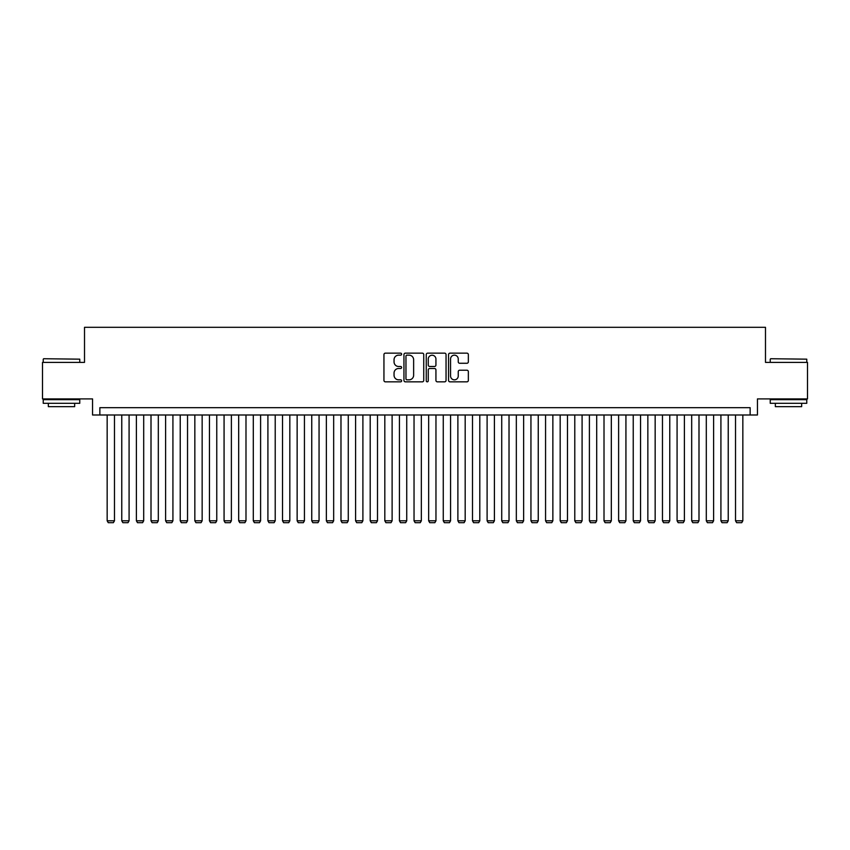 <?xml version="1.0" encoding="UTF-8"?>
<svg xmlns="http://www.w3.org/2000/svg" width="850" height="850" viewBox="0 0 850 850"><rect width="100%" height="100%" fill="white"/><g stroke="black" fill="none" stroke-linecap="round" stroke-linejoin="round"><path stroke-width="1.27" d="M401.614 354.152A1.009 1.009 0 0 0 400.616 353.154L385.379 353.154A1.434 1.434 0 0 0 383.945 354.588L383.945 380.407A1.434 1.434 0 0 0 385.379 381.841L400.616 381.841A1.009 1.009 0 0 0 401.614 380.832A1.009 1.009 0 0 0 400.616 379.833L398.639 379.833A4.59 4.59 0 0 1 394.049 375.243L394.049 373.086A4.59 4.59 0 0 1 398.639 368.496L400.616 368.496A1.009 1.009 0 0 0 401.614 367.498A1.009 1.009 0 0 0 400.616 366.488L398.639 366.488A4.59 4.59 0 0 1 394.049 361.898L394.049 359.752A4.59 4.59 0 0 1 398.639 355.162L400.616 355.162A1.009 1.009 0 0 0 401.614 354.152M466.916 363.269A1.434 1.434 0 0 0 468.35 361.834L468.35 354.588A1.434 1.434 0 0 0 466.916 353.154L449.99 353.154A1.434 1.434 0 0 0 448.556 354.588L448.556 380.407A1.434 1.434 0 0 0 449.99 381.841L466.916 381.841A1.434 1.434 0 0 0 468.35 380.407L468.35 371.652A1.434 1.434 0 0 0 466.916 370.217L459.68 370.217A1.434 1.434 0 0 0 458.246 371.652L458.246 375.998A3.836 3.836 0 0 1 454.41 379.833A3.836 3.836 0 0 1 450.564 375.998L450.564 358.998A3.836 3.836 0 0 1 454.41 355.162A3.836 3.836 0 0 1 458.246 358.998L458.246 361.834A1.434 1.434 0 0 0 459.68 363.269L466.916 363.269M750.146 414.991L757.446 414.991L757.446 398.916L807.5 398.916L807.5 362.387L765.489 362.387L765.489 327.314L84.511 327.314L84.511 362.387L42.5 362.387L42.5 398.916L92.554 398.916L92.554 414.991L750.146 414.991L750.146 407.681L99.854 407.681L99.854 414.991M423.746 354.588A1.434 1.434 0 0 0 422.312 353.154L405.386 353.154A1.434 1.434 0 0 0 403.952 354.588L403.952 380.407A1.434 1.434 0 0 0 405.386 381.841L422.312 381.841A1.434 1.434 0 0 0 423.746 380.407L423.746 354.588M427.688 353.154L444.614 353.154A1.434 1.434 0 0 1 446.048 354.588L446.048 380.407A1.434 1.434 0 0 1 444.614 381.841L437.368 381.841A1.434 1.434 0 0 1 435.933 380.407L435.933 369.931A1.434 1.434 0 0 0 434.499 368.496L429.696 368.496A1.434 1.434 0 0 0 428.262 369.931L428.262 380.832A1.009 1.009 0 0 1 427.263 381.841A1.009 1.009 0 0 1 426.254 380.832L426.254 354.588A1.434 1.434 0 0 1 427.688 353.154M406.959 355.162A1.009 1.009 0 0 0 405.96 356.161L405.96 378.824A1.009 1.009 0 0 0 406.959 379.833L409.041 379.833A4.59 4.59 0 0 0 413.631 375.243L413.631 359.752A4.59 4.59 0 0 0 409.041 355.162L406.959 355.162M435.933 359.072A3.836 3.836 0 0 0 432.098 355.236A3.836 3.836 0 0 0 428.262 359.072L428.262 365.054A1.434 1.434 0 0 0 429.696 366.488L434.499 366.488A1.434 1.434 0 0 0 435.933 365.054L435.933 359.072M114.474 414.991L114.474 520.784L107.164 520.784L107.164 414.991M114.474 520.784L113.369 522.686L108.258 522.686L107.164 520.784M43.669 358.732L79.762 359.168L43.669 358.732M61.498 403.304L43.233 403.304L43.233 399.649L79.762 399.649L79.762 403.304L61.498 403.304M74.651 403.304L74.651 406.661L48.344 406.661L48.344 403.304M770.674 358.732L806.767 359.168L770.674 358.732M788.503 403.304L770.238 403.304L770.238 399.649L806.767 399.649L806.767 403.304L788.503 403.304M801.656 403.304L801.656 406.661L775.349 406.661L775.349 403.304M129.083 414.991L129.083 520.784L121.773 520.784L121.773 414.991M129.083 520.784L127.989 522.686L122.868 522.686L121.773 520.784M143.692 414.991L143.692 520.784L136.393 520.784L136.393 414.991M143.692 520.784L142.598 522.686L137.488 522.686L136.393 520.784M158.312 414.991L158.312 520.784L151.002 520.784L151.002 414.991M158.312 520.784L157.218 522.686L152.097 522.686L151.002 520.784M172.922 414.991L172.922 520.784L165.612 520.784L165.612 414.991M172.922 520.784L171.827 522.686L166.717 522.686L165.612 520.784M187.531 414.991L187.531 520.784L180.232 520.784L180.232 414.991M187.531 520.784L186.437 522.686L181.326 522.686L180.232 520.784M202.151 414.991L202.151 520.784L194.841 520.784L194.841 414.991M202.151 520.784L201.057 522.686L195.936 522.686L194.841 520.784M216.761 414.991L216.761 520.784L209.451 520.784L209.451 414.991M216.761 520.784L215.666 522.686L210.556 522.686L209.451 520.784M231.381 414.991L231.381 520.784L224.071 520.784L224.071 414.991M231.381 520.784L230.276 522.686L225.165 522.686L224.071 520.784M245.99 414.991L245.99 520.784L238.68 520.784L238.68 414.991M245.99 520.784L244.896 522.686L239.774 522.686L238.68 520.784M260.599 414.991L260.599 520.784L253.3 520.784L253.3 414.991M260.599 520.784L259.505 522.686L254.394 522.686L253.3 520.784M275.219 414.991L275.219 520.784L267.909 520.784L267.909 414.991M275.219 520.784L274.114 522.686L269.004 522.686L267.909 520.784M289.829 414.991L289.829 520.784L282.519 520.784L282.519 414.991M289.829 520.784L288.734 522.686L283.613 522.686L282.519 520.784M304.438 414.991L304.438 520.784L297.139 520.784L297.139 414.991M304.438 520.784L303.344 522.686L298.233 522.686L297.139 520.784M319.058 414.991L319.058 520.784L311.748 520.784L311.748 414.991M319.058 520.784L317.964 522.686L312.842 522.686L311.748 520.784M333.668 414.991L333.668 520.784L326.358 520.784L326.358 414.991M333.668 520.784L332.573 522.686L327.452 522.686L326.358 520.784M348.277 414.991L348.277 520.784L340.978 520.784L340.978 414.991M348.277 520.784L347.183 522.686L342.072 522.686L340.978 520.784M362.897 414.991L362.897 520.784L355.587 520.784L355.587 414.991M362.897 520.784L361.803 522.686L356.681 522.686L355.587 520.784M377.506 414.991L377.506 520.784L370.196 520.784L370.196 414.991M377.506 520.784L376.412 522.686L371.301 522.686L370.196 520.784M392.116 414.991L392.116 520.784L384.816 520.784L384.816 414.991M392.116 520.784L391.021 522.686L385.911 522.686L384.816 520.784M406.736 414.991L406.736 520.784L399.426 520.784L399.426 414.991M406.736 520.784L405.641 522.686L400.52 522.686L399.426 520.784M421.345 414.991L421.345 520.784L414.035 520.784L414.035 414.991M421.345 520.784L420.251 522.686L415.14 522.686L414.035 520.784M435.965 414.991L435.965 520.784L428.655 520.784L428.655 414.991M435.965 520.784L434.86 522.686L429.749 522.686L428.655 520.784M450.574 414.991L450.574 520.784L443.264 520.784L443.264 414.991M450.574 520.784L449.48 522.686L444.359 522.686L443.264 520.784M465.184 414.991L465.184 520.784L457.884 520.784L457.884 414.991M465.184 520.784L464.089 522.686L458.979 522.686L457.884 520.784M479.804 414.991L479.804 520.784L472.494 520.784L472.494 414.991M479.804 520.784L478.699 522.686L473.588 522.686L472.494 520.784M494.413 414.991L494.413 520.784L487.103 520.784L487.103 414.991M494.413 520.784L493.319 522.686L488.197 522.686L487.103 520.784M509.022 414.991L509.022 520.784L501.723 520.784L501.723 414.991M509.022 520.784L507.928 522.686L502.817 522.686L501.723 520.784M523.642 414.991L523.642 520.784L516.332 520.784L516.332 414.991M523.642 520.784L522.548 522.686L517.427 522.686L516.332 520.784M538.252 414.991L538.252 520.784L530.942 520.784L530.942 414.991M538.252 520.784L537.158 522.686L532.036 522.686L530.942 520.784M552.861 414.991L552.861 520.784L545.562 520.784L545.562 414.991M552.861 520.784L551.767 522.686L546.656 522.686L545.562 520.784M567.481 414.991L567.481 520.784L560.171 520.784L560.171 414.991M567.481 520.784L566.387 522.686L561.266 522.686L560.171 520.784M582.091 414.991L582.091 520.784L574.781 520.784L574.781 414.991M582.091 520.784L580.996 522.686L575.886 522.686L574.781 520.784M596.7 414.991L596.7 520.784L589.401 520.784L589.401 414.991M596.7 520.784L595.606 522.686L590.495 522.686L589.401 520.784M611.32 414.991L611.32 520.784L604.01 520.784L604.01 414.991M611.32 520.784L610.226 522.686L605.104 522.686L604.01 520.784M625.929 414.991L625.929 520.784L618.619 520.784L618.619 414.991M625.929 520.784L624.835 522.686L619.724 522.686L618.619 520.784M640.549 414.991L640.549 520.784L633.239 520.784L633.239 414.991M640.549 520.784L639.444 522.686L634.334 522.686L633.239 520.784M655.159 414.991L655.159 520.784L647.849 520.784L647.849 414.991M655.159 520.784L654.064 522.686L648.943 522.686L647.849 520.784M669.768 414.991L669.768 520.784L662.469 520.784L662.469 414.991M669.768 520.784L668.674 522.686L663.563 522.686L662.469 520.784M684.388 414.991L684.388 520.784L677.078 520.784L677.078 414.991M684.388 520.784L683.283 522.686L678.173 522.686L677.078 520.784M698.997 414.991L698.997 520.784L691.688 520.784L691.688 414.991M698.997 520.784L697.903 522.686L692.782 522.686L691.688 520.784M713.607 414.991L713.607 520.784L706.308 520.784L706.308 414.991M713.607 520.784L712.513 522.686L707.402 522.686L706.308 520.784M728.227 414.991L728.227 520.784L720.917 520.784L720.917 414.991M728.227 520.784L727.133 522.686L722.011 522.686L720.917 520.784M742.836 414.991L742.836 520.784L735.526 520.784L735.526 414.991M742.836 520.784L741.742 522.686L736.631 522.686L735.526 520.784M43.233 362.387L43.233 359.168M51.563 399.649L51.563 398.916M71.432 399.649L71.432 398.916M79.762 362.387L79.762 359.168M770.238 362.387L770.238 359.168M778.568 399.649L778.568 398.916M798.437 399.649L798.437 398.916M806.767 362.387L806.767 359.168"/></g></svg>
